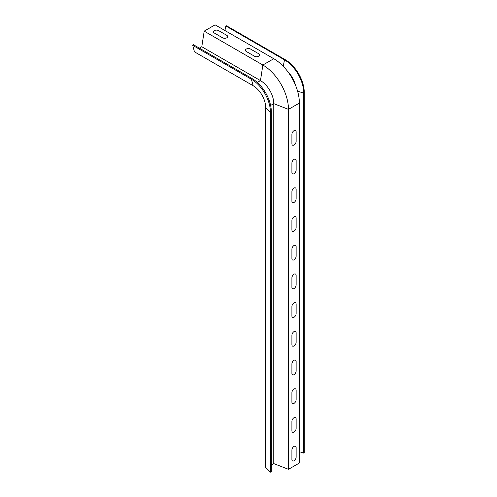 <?xml version="1.0" encoding="UTF-8"?>
<svg xmlns="http://www.w3.org/2000/svg" width="497" height="497" viewBox="0 0 497 497"><rect width="100%" height="100%" fill="white"/><g stroke="black" fill="none" stroke-linecap="round" stroke-linejoin="round"><path stroke-width="0.75" d="M291.907 220.444A2.988 1.727 -60 0 1 294.019 216.785A2.988 1.727 -60 0 1 296.131 218.009L296.131 227.477A2.988 1.727 120 0 1 294.019 231.142A2.988 1.727 120 0 1 291.907 229.918L291.907 220.444M291.907 191.743A2.988 1.727 -60 0 1 294.019 188.083A2.988 1.727 -60 0 1 296.131 189.301L296.131 198.775A2.988 1.727 120 0 1 294.019 202.434A2.988 1.727 120 0 1 291.907 201.217L291.907 191.743M291.907 163.041A2.988 1.727 -60 0 1 294.019 159.375A2.988 1.727 -60 0 1 296.131 160.599L296.131 170.073A2.988 1.727 120 0 1 294.019 173.733A2.988 1.727 120 0 1 291.907 172.509L291.907 163.041M291.907 143.807A2.988 1.727 120 0 0 294.019 145.025A2.988 1.727 120 0 0 296.131 141.365L296.131 131.891A2.988 1.727 -60 0 0 294.019 130.674A2.988 1.727 -60 0 0 291.907 134.333L291.907 143.807M291.907 277.854L291.907 287.328A2.988 1.727 120 0 0 294.019 288.546A2.988 1.727 120 0 0 296.131 284.887L296.131 275.419A2.988 1.727 -60 0 0 294.019 274.195A2.988 1.727 -60 0 0 291.907 277.854M291.907 306.562L291.907 316.03A2.988 1.727 120 0 0 294.019 317.254A2.988 1.727 120 0 0 296.131 313.595L296.131 304.121A2.988 1.727 -60 0 0 294.019 302.903A2.988 1.727 -60 0 0 291.907 306.562M291.907 335.264L291.907 344.738A2.988 1.727 120 0 0 294.019 345.955A2.988 1.727 120 0 0 296.131 342.296L296.131 332.822A2.988 1.727 -60 0 0 294.019 331.605A2.988 1.727 -60 0 0 291.907 335.264M291.907 249.152A2.988 1.727 -60 0 1 294.019 245.493A2.988 1.727 -60 0 1 296.131 246.711L296.131 256.185A2.988 1.727 120 0 1 294.019 259.844A2.988 1.727 120 0 1 291.907 258.626L291.907 249.152M291.907 363.966L291.907 373.44A2.988 1.727 120 0 0 294.019 374.663A2.988 1.727 120 0 0 296.131 370.998L296.131 361.53A2.988 1.727 -60 0 0 294.019 360.306A2.988 1.727 -60 0 0 291.907 363.966M291.907 392.673L291.907 402.148A2.988 1.727 120 0 0 294.019 403.365A2.988 1.727 120 0 0 296.131 399.706L296.131 390.232A2.988 1.727 -60 0 0 294.019 389.014A2.988 1.727 -60 0 0 291.907 392.673M291.907 421.375L291.907 430.849A2.988 1.727 120 0 0 294.019 432.067A2.988 1.727 120 0 0 296.131 428.408L296.131 418.94A2.988 1.727 -60 0 0 294.019 417.716A2.988 1.727 -60 0 0 291.907 421.375M291.907 450.083L291.907 459.551A2.988 1.727 120 0 0 294.019 460.775A2.988 1.727 120 0 0 296.131 457.116L296.131 447.642A2.988 1.727 -60 0 0 294.019 446.424A2.988 1.727 -60 0 0 291.907 450.083M214.375 33.05A2.988 1.727 180 0 1 214.375 30.609A2.988 1.727 180 0 1 218.599 30.609L226.8 35.349A2.988 1.727 0 0 1 226.8 37.791A2.988 1.727 0 0 1 222.575 37.791L214.375 33.05M254.52 56.229A2.988 1.727 0 0 0 258.744 56.229A2.988 1.727 0 0 0 258.744 53.788L250.544 49.054A2.988 1.727 180 0 0 246.313 49.054A2.988 1.727 180 0 0 246.313 51.495L254.52 56.229M270.424 472.15L270.424 112.198A26.919 15.544 -120 0 0 251.389 79.228L192.724 45.357L193.445 44.718L252.109 78.588A27.192 15.699 -120 0 1 271.337 111.893L271.337 471.846L270.424 472.15L265.678 467.404L265.678 107.451A17.755 10.251 -120 0 0 253.128 85.708L194.457 51.837L192.724 45.357M285.241 59.683L226.576 25.813L225.855 26.006L284.52 59.876L285.241 59.683A26.919 15.544 -120 0 1 304.276 92.653L304.276 452.605L303.748 453.134L303.748 93.181A27.192 15.699 -120 0 0 284.52 59.876L283.215 66.256M224.93 30.522L225.855 26.006M273.772 58.721L215.102 24.85L204.192 31.149L262.857 65.02L273.772 58.721A36.213 20.905 -120 0 1 299.374 103.072L299.374 463.018L288.465 469.317L288.465 109.365A36.213 20.905 -120 0 0 262.857 65.02L260.465 80.607L201.801 46.737L204.192 31.149M199.372 48.141L201.801 46.737M295.473 85.124A18.805 10.859 -120 0 0 287.359 71.071M288.465 469.317L273.766 463.595L273.766 103.643A18.805 10.859 -120 0 0 260.465 80.607L257.322 82.427M303.748 453.134L299.374 451.674M273.766 463.595L271.337 464.999M253.128 85.708L251.389 79.228L252.109 78.588M265.678 107.451L270.424 112.198L271.337 111.893M297.566 91.125L303.748 93.181L304.276 92.653M270.623 105.463L273.766 103.643L288.465 109.365L299.374 103.072"/></g></svg>
